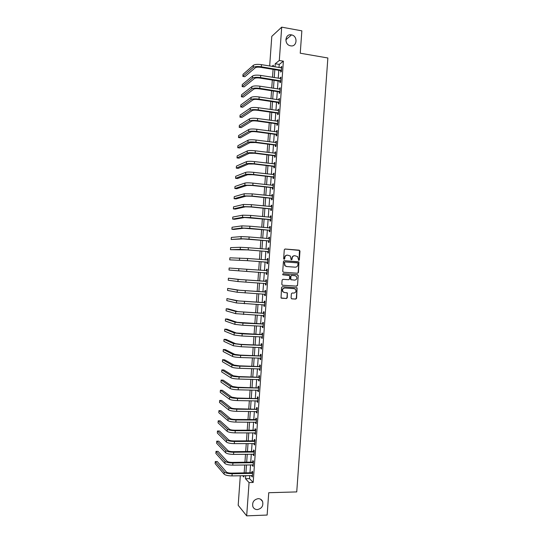 <?xml version="1.0" encoding="UTF-8"?>
<svg xmlns="http://www.w3.org/2000/svg" width="543" height="543" viewBox="0 0 543 543"><rect width="100%" height="100%" fill="white"/><g stroke="black" fill="none" stroke-linecap="round" stroke-linejoin="round"><path stroke-width="0.81" d="M298.759 260.443L299.342 259.9L299.98 251.076L299.261 250.18L285.129 249.02L284.281 249.787L283.643 258.678L284.152 259.31L284.749 258.767L284.831 257.613C285.102 256.004 286.005 255.183 287.546 255.142L290.349 256.038L291.123 259.697L292.073 259.337L292.154 258.19C292.419 256.581 293.322 255.76 294.856 255.719L297.612 256.588L298.759 260.443M298.636 260.416L299.05 259.893L299.451 250.418L284.919 249.027M284.043 259.289L284.831 257.613M291.367 259.853L292.154 258.19M258.156 498.65C253.778 499.628 252.02 502.309 252.882 506.7C253.757 508.615 255.258 509.578 257.368 509.592C261.787 508.567 263.525 505.852 262.581 501.46C261.699 499.608 260.226 498.671 258.156 498.65M291.401 34.867C285.021 33.435 283.846 44.404 290.24 45.748L290.62 45.829C297.123 47.241 298.08 36.001 291.543 34.895L291.401 34.867M291.075 297.971L291.801 298.854L295.752 299.084L296.593 298.304L297.102 287.892L282.428 286.697L281.573 287.485L281.036 297.937L286.419 298.528L287.261 297.74L287.383 292.935L284.451 292.501L282.971 291.706C282.089 289.684 282.686 288.462 284.77 288.028L294.089 288.625L295.507 289.365C296.444 291.381 295.867 292.623 293.77 293.077L292.222 292.982L291.374 293.763L291.075 297.971M269.667 66.002L271.792 36.354L281.702 27.15L301.854 30.842L300.245 53.214L327.863 57.986L296.736 491.91L268.737 492.718L267.136 515.056L246.678 515.85L238.187 505.275L240.305 475.736M281.702 27.15L279.312 60.483L275.233 63.748L275.009 66.877M249.773 475.539L249.549 478.641L253.181 482.462L283.378 61.169L279.312 60.483M253.181 482.462L249.061 482.564L246.678 515.85M297.605 273.244L298.446 272.471L298.928 262.018L284.294 260.688L283.439 261.461L282.733 271.337L283.466 272.226L297.605 273.244L298.148 272.45L298.854 262.656L298.134 261.767L284.145 260.688M298.222 275.586L297.516 285.387L296.675 286.168L282.53 285.238L281.803 284.349L282.102 280.12L282.957 279.34L288.713 279.733L289.562 278.953L289.562 275.539L283.039 274.846L282.659 274.649L283.12 273.679L297.503 274.697L298.222 275.586L297.516 285.387M283.378 61.169L279.238 64.413L279.014 67.536M278.817 70.298L278.247 78.226M278.057 80.955L277.48 88.909M277.29 91.611L276.72 99.6M276.53 102.26L275.953 110.283M275.763 112.917L275.186 120.967M275.002 123.566L274.419 131.657M274.235 134.216L273.652 142.341M273.475 144.872L272.885 153.024M272.708 155.522L272.124 163.708M271.948 166.172L271.357 174.391M271.181 176.821L270.59 185.075M270.421 187.471L269.823 195.758M269.654 198.12L269.056 206.442M268.894 208.77L268.296 217.125M268.127 219.42L267.529 227.809M267.366 230.069L266.762 238.486M266.599 240.719L265.995 249.169M265.839 251.368L265.228 259.853M265.079 262.018L264.468 270.529M264.312 272.667L263.701 281.179M263.545 283.351L262.941 291.829M262.785 294.028L262.174 302.471M262.018 304.711L261.414 313.121M261.251 315.388L260.654 323.764M260.484 326.065L259.887 334.413M259.717 336.748L259.126 345.056M258.957 347.425L258.359 355.699M258.19 358.102L257.599 366.349M257.423 368.778L256.839 376.991M256.656 379.455L256.072 387.634M255.896 390.132L255.312 398.277M255.129 400.809L254.545 408.92M254.362 411.485L253.785 419.563M253.601 422.162L253.024 430.205M252.834 432.839L252.257 440.848M252.067 443.516L251.497 451.491M251.3 454.186L250.73 462.134M250.54 464.862L249.97 472.77M280.785 70.726L280.69 72.117L281.376 71.601L281.742 66.477L281.057 67.006L280.996 67.861M280.025 81.369L279.923 82.76L280.616 82.271L280.982 77.147L280.29 77.649L280.229 78.538M279.265 92.011L279.163 93.403L279.849 92.948L280.215 87.823L279.53 88.292L279.462 89.215M278.498 102.654L278.396 104.046L279.082 103.618L279.448 98.493L278.763 98.935L278.695 99.892M277.738 113.297L277.636 114.688L278.315 114.295L278.688 109.17L278.002 109.577L277.935 110.568M276.971 123.94L276.876 125.331L277.554 124.965L277.921 119.84L277.242 120.22L277.168 121.245M276.211 134.583L276.109 135.974L276.787 135.641L277.154 130.517L276.475 130.863L276.401 131.922M275.45 145.225L275.349 146.617L276.02 146.311L276.387 141.187L275.715 141.506L275.634 142.599M274.683 155.868L274.588 157.26L275.26 156.981L275.627 151.857L274.955 152.149L274.873 153.275M273.923 166.511L273.821 167.896L274.493 167.651L274.86 162.533L274.188 162.791L274.106 163.945M273.156 177.154L273.061 178.538L273.726 178.321L274.093 173.203L273.428 173.434L273.339 174.622M272.396 187.79L272.294 189.181L272.966 188.998L273.333 183.873L272.661 184.07L272.572 185.292M271.636 198.433L271.534 199.817L272.199 199.668L272.566 194.543L271.9 194.713L271.812 195.969M270.869 209.069L270.774 210.46L271.432 210.338L271.799 205.213L271.14 205.356L271.045 206.645M270.109 219.711L270.007 221.103L270.672 221.008L271.038 215.883L270.373 215.992L270.278 217.315M269.348 230.347L269.247 231.739L269.905 231.678L270.271 226.553L269.613 226.635L269.518 227.985M268.581 240.99L268.486 242.375L269.138 242.341L269.504 237.223L268.853 237.271L268.751 238.662L269.416 238.438M267.821 251.626L267.719 253.018L268.378 253.011L268.744 247.893L268.086 247.907L267.991 249.298M267.061 262.269L266.959 263.654L267.611 263.681L267.977 258.556L267.326 258.549L267.224 259.934M266.294 272.905L266.199 274.29L266.844 274.351L267.21 269.226L266.565 269.185L266.464 270.577M265.534 283.541L265.432 284.932L266.084 285.014L266.45 279.896L265.798 279.821L265.703 281.213M264.774 294.177L264.672 295.568L265.317 295.684L265.683 290.566L265.038 290.464L264.936 291.849M264.007 304.82L263.912 306.204L264.55 306.347L264.916 301.229L264.278 301.1L264.176 302.485M263.246 315.49L263.145 316.84L263.789 317.017L264.156 311.899L263.511 311.736L263.416 313.121M262.479 326.16L262.384 327.477L263.022 327.68L263.389 322.562L262.751 322.372L262.649 323.757M261.712 336.83L261.624 338.113L262.255 338.35L262.622 333.232L261.991 333.008L261.889 334.393M260.952 347.5L260.857 348.749L261.495 349.013L261.862 343.895L261.224 343.644L261.129 345.029M260.185 358.163L260.097 359.385L260.728 359.676L261.095 354.559L260.464 354.28L260.362 355.665M259.418 368.833L259.337 370.021L259.968 370.346L260.335 365.229L259.703 364.916L259.602 366.301M258.658 379.503L258.577 380.65L259.201 381.01L259.568 375.892L258.936 375.546L258.841 376.937M257.891 390.166L257.81 391.286L258.434 391.673L258.801 386.555L258.176 386.182L258.074 387.573M257.124 400.836L257.049 401.922L257.674 402.336L258.04 397.218L257.416 396.818L257.314 398.202M256.364 411.506L256.289 412.551L256.907 412.999L257.273 407.881L256.656 407.447L256.554 408.838M255.597 422.169L255.522 423.187L256.14 423.662L256.513 418.544L255.889 418.083L255.794 419.467M254.83 432.832L254.762 433.816L255.38 434.325L255.746 429.208L255.129 428.719L255.027 430.104M254.07 443.502L254.002 444.452L254.613 444.988L254.979 439.871L254.368 439.348L254.267 440.733M253.303 454.165L253.242 455.082L253.852 455.652L254.219 450.534L253.601 449.977L253.506 451.369M252.543 464.828L252.475 465.718L253.086 466.315L253.452 461.197L252.841 460.613L252.739 461.998M251.776 475.498L251.714 476.347L252.325 476.971L252.692 471.86L252.081 471.243L251.979 472.634M273.285 66.592L273.38 65.228L271.948 66.375M242.66 475.682L243.875 476.985L243.97 475.654M244.167 472.885L244.737 464.957M244.934 462.215L245.504 454.253M245.694 451.545L246.271 443.55M246.461 440.875L247.038 432.846M247.221 430.205L247.805 422.142M247.988 419.535L248.572 411.438M248.755 408.865L249.339 400.734M249.515 398.195L250.106 390.03M250.282 387.526L250.873 379.326M251.049 376.856L251.64 368.622M251.809 366.179L252.407 357.918M252.576 355.509L253.174 347.208M253.343 344.839L253.941 336.504M254.11 334.162L254.708 325.8M254.871 323.492L255.475 315.089M255.638 312.816L256.242 304.385M256.405 302.146L257.009 293.675M257.165 291.469L257.776 282.964M257.932 280.792L258.543 272.26M258.699 270.115L259.31 261.577M259.466 259.411L260.077 250.9M260.233 248.701L260.837 240.223M261 237.99L261.604 229.553M261.767 227.279L262.371 218.877M262.534 216.569L263.131 208.2M263.301 205.858L263.898 197.516M264.068 195.147L264.665 186.84M264.835 184.437L265.432 176.163M265.602 173.726L266.192 165.486M266.375 163.015L266.959 154.809M267.142 152.305L267.726 144.126M267.909 141.594L268.493 133.449M268.676 130.877L269.253 122.766M269.443 120.166L270.02 112.089M270.21 109.448L270.787 101.405M270.977 98.738L271.554 90.729M271.744 88.02L272.321 80.045M272.511 77.31L273.081 69.361M245.721 475.62L245.497 478.729L249.061 482.564M274.812 69.647L274.242 77.588M274.045 80.323L273.475 88.292M273.285 90.993L272.708 98.996M272.518 101.663L271.941 109.7M271.751 112.34L271.174 120.41M270.991 123.01L270.407 131.114M270.224 133.68L269.64 141.818M269.457 144.35L268.873 152.522M268.697 155.02L268.106 163.226M267.93 165.69L267.339 173.93M267.163 176.36L266.572 184.634M266.403 187.03L265.805 195.331M265.636 197.7L265.038 206.035M264.869 208.369L264.271 216.738M264.108 219.039L263.504 227.442M263.341 229.709L262.737 238.139M262.574 240.373L261.97 248.843M261.814 251.042L261.203 259.54M261.047 261.712L260.436 270.244M260.28 272.382L259.669 280.907M259.52 283.079L258.909 291.577M258.753 293.783L258.142 302.241M257.986 304.48L257.382 312.911M257.219 315.178L256.615 323.574M256.452 325.881L255.848 334.237M255.685 336.579L255.088 344.9M254.918 347.276L254.321 355.563M254.151 357.973L253.561 366.233M253.384 368.67L252.794 376.896M252.617 379.367L252.027 387.559M251.85 390.064L251.266 398.223M251.083 400.761L250.499 408.886M250.316 411.451L249.739 419.542M249.549 422.149L248.972 430.205M248.782 432.846L248.212 440.868M248.015 443.536L247.445 451.532M247.248 454.233L246.678 462.188M246.481 464.93L245.918 472.851M279.238 64.413L275.233 63.748M249.549 478.641L245.497 478.729M281.057 67.006L281.702 67.115M280.29 77.649L280.935 77.751M279.53 88.292L280.174 88.394M278.763 98.935L279.414 99.036M278.002 109.577L278.647 109.672M277.242 120.22L277.887 120.315M276.475 130.863L277.127 130.951M275.715 141.506L276.36 141.594M274.955 152.149L275.6 152.23M274.188 162.791L274.833 162.866M273.428 173.434L274.072 173.509M272.661 184.07L273.312 184.145M271.9 194.713L272.545 194.781M271.14 205.356L271.785 205.417M270.373 215.992L271.025 216.053M269.613 226.635L270.265 226.689M268.853 237.271L269.498 237.325M268.086 247.907L268.737 247.961M267.326 258.549L267.977 258.597M266.565 269.185L267.21 269.233M266.199 274.29L266.844 274.337M265.432 284.932L266.084 284.973M264.672 295.568L265.323 295.609M263.912 306.204L264.556 306.238M263.145 316.84L263.796 316.874M262.384 327.477L263.036 327.504M261.624 338.113L262.276 338.14M260.857 348.749L261.509 348.769M260.097 359.385L260.749 359.405M259.337 370.021L259.988 370.034M258.577 380.65L259.228 380.663M257.81 391.286L258.461 391.299M257.049 401.922L257.701 401.929M256.289 412.551L256.941 412.558M255.522 423.187L256.174 423.187M254.762 433.816L255.414 433.816M254.002 444.452L254.653 444.445M253.242 455.082L253.893 455.075M252.475 465.718L253.133 465.704M251.714 476.347L252.366 476.333M294.53 255.719C293.016 255.773 292.127 256.595 291.869 258.183M287.22 255.135C285.706 255.196 284.81 256.024 284.552 257.613M283.453 272.226L297.313 273.224M297.992 263.498L297.483 262.873L285.075 261.923L284.484 262.466L285.048 265.683L286.731 266.545L295.209 267.176C296.743 267.129 297.639 266.301 297.903 264.699L297.992 263.498M285.027 261.923L284.484 262.466M295.039 267.163L286.446 266.532L284.77 265.67L284.206 262.459M282.38 285.211L296.383 286.127L297.225 285.353M289.032 275.267L282.978 274.839M294.652 280.14C296.777 279.672 297.347 278.423 296.363 276.387L294.978 275.688L291.706 275.457L290.858 276.238L290.851 279.645L294.652 280.14M291.34 279.91L290.376 279L290.573 276.211L291.415 275.437L294.978 275.688M297.931 275.559L297.259 274.677M284.132 292.453L282.693 291.666C281.81 289.643 282.408 288.421 284.491 287.987L293.797 288.591M281.383 298.195L286.134 298.48L286.982 297.693L287.281 293.485L286.745 292.643M291.584 298.806L295.46 299.037L296.302 298.256L297.001 288.462L296.444 287.614M281.647 67.868L261.468 64.651L261.312 66.803L281.478 70.203M281.417 71.106L280.561 70.583L260.674 67.339C258.101 66.999 256.316 67.128 255.319 67.732L244.825 76.699L242.864 76.387L253.269 67.4C254.762 66.49 257.443 66.294 261.312 66.803M242.864 76.387L243.013 74.35L253.418 65.255C254.918 64.339 257.599 64.135 261.468 64.651M280.561 70.583L281.247 70.067M280.88 78.545L260.694 75.423L260.538 77.574L280.711 80.88M280.65 81.749L279.794 81.233L259.9 78.077C257.334 77.744 255.549 77.866 254.552 78.43L244.099 86.887L242.137 86.581L252.502 78.111C253.995 77.255 256.669 77.072 260.538 77.574M242.137 86.581L242.28 84.545L252.651 75.966C254.144 75.097 256.825 74.92 260.694 75.423M279.794 81.233L280.48 80.737M280.113 89.215L259.921 86.194L259.771 88.346L279.95 91.557M279.889 92.385L279.034 91.876L259.133 88.821C256.561 88.495 254.782 88.597 253.785 89.133L243.366 97.068L241.404 96.776L251.735 88.821C253.221 88.014 255.902 87.857 259.771 88.346M241.404 96.776L241.554 94.74L251.884 86.676C253.377 85.862 256.052 85.706 259.921 86.194M279.034 91.876L279.72 91.414M279.353 99.892L259.154 96.966L258.997 99.118L279.183 102.227M279.122 103.027L278.267 102.518L258.366 99.559C255.794 99.247 254.009 99.335 253.018 99.831L242.64 107.256L240.678 106.971L250.968 99.525C252.447 98.778 255.129 98.643 258.997 99.118M240.678 106.971L240.82 104.935L251.117 97.387C252.604 96.627 255.285 96.484 259.154 96.966M278.267 102.518L278.953 102.091M278.586 110.562L258.38 107.738L258.224 109.89L278.416 112.903M278.362 113.67L277.507 113.161L257.592 110.304C255.027 109.991 253.242 110.073 252.251 110.534L241.906 117.444L239.945 117.166L250.201 110.236C251.68 109.543 254.355 109.428 258.224 109.89M239.945 117.166L240.094 115.13L250.35 108.098C251.83 107.392 254.511 107.27 258.38 107.738M277.507 113.161L278.186 112.768M277.819 121.238L257.606 118.51L257.457 120.661L277.649 123.573M277.602 124.306L276.74 123.811L256.825 121.041C254.253 120.743 252.475 120.804 251.484 121.232L241.18 127.625L239.219 127.361L249.434 120.946C250.907 120.308 253.581 120.213 257.457 120.661M239.219 127.361L239.361 125.324L249.583 118.802C251.063 118.15 253.737 118.055 257.606 118.51M276.74 123.811L277.425 123.437M277.052 131.908L256.839 129.275L256.683 131.433L276.889 134.243M276.835 134.949L275.98 134.454L256.058 131.779C253.486 131.487 251.708 131.542 250.717 131.929L240.447 137.813L238.486 137.555L248.66 131.657C250.14 131.067 252.807 130.992 256.683 131.433M238.486 137.555L238.635 135.519L248.816 129.512C250.289 128.915 252.963 128.834 256.839 129.275M275.98 134.454L276.659 134.114M276.292 142.578L256.065 140.046L255.909 142.205L276.122 144.92M276.075 145.585L275.22 145.096L255.285 142.524L249.95 142.626L239.721 147.995L237.753 147.75L247.893 142.361C249.366 141.832 252.04 141.777 255.909 142.205M237.753 147.75L237.902 145.714L248.049 140.223C249.522 139.68 252.19 139.619 256.065 140.046M275.22 145.096L275.892 144.784M275.525 153.255L255.291 150.818L255.135 152.97L275.355 155.59M275.315 156.221L274.453 155.739L254.518 153.262L249.183 153.323L238.995 158.183L237.026 157.945L247.126 153.072C248.592 152.59 251.266 152.556 255.135 152.97M237.026 157.945L237.169 155.902L247.282 150.927C248.748 150.438 251.423 150.404 255.291 150.818M274.453 155.739L275.125 155.461M274.758 163.925L254.524 161.59L254.368 163.742L274.595 166.26M274.548 166.864L273.692 166.382L253.751 164L248.416 164.027L238.262 168.364L236.293 168.14L246.359 163.776C247.825 163.355 250.493 163.341 254.368 163.742M236.293 168.14L236.443 166.097L246.515 161.638C247.981 161.203 250.649 161.183 254.524 161.59M273.692 166.382L274.364 166.131M273.998 174.595L253.751 172.355L253.595 174.513L273.828 176.93M273.787 177.5L272.932 177.025L252.977 174.737L247.656 174.724L237.535 178.552L235.567 178.328L245.592 174.486C247.051 174.113 249.719 174.12 253.595 174.513M235.567 178.328L235.71 176.292L245.748 172.341C247.208 171.961 249.875 171.968 253.751 172.355M272.932 177.025L273.597 176.801M272.966 185.339L252.977 183.127L252.821 185.278L273.061 187.6M273.027 188.136L272.165 187.661L252.21 185.475L246.889 185.421L236.802 188.733L234.834 188.523L244.825 185.19L252.821 185.278M234.834 188.523L234.983 186.487L244.981 183.052C246.434 182.719 249.101 182.747 252.977 183.127M272.165 187.661L272.83 187.478M272.464 195.935L252.203 193.892L252.054 196.05L272.301 198.27M272.124 196.003L272.471 195.894M272.26 198.772L271.405 198.304L251.436 196.213L246.122 196.118L236.076 198.914L234.108 198.718L244.058 195.901L252.054 196.05M234.108 198.718L234.25 196.675L244.214 193.756L252.203 193.892M271.405 198.304L272.07 198.147M271.704 206.605L251.436 204.663L251.28 206.815L271.534 208.94M271.276 206.666L271.704 206.53M271.5 209.415L270.638 208.946L250.669 206.951L245.355 206.808L235.343 209.103L233.375 208.906L243.291 206.605L251.28 206.815M233.375 208.906L233.524 206.869L243.447 204.467L251.436 204.663M270.638 208.946L271.303 208.817M270.937 217.275L250.662 215.428L250.506 217.58L270.767 219.61M270.434 217.329L270.943 217.166M270.74 220.051L269.878 219.589L244.588 217.505L234.617 219.284L232.648 219.1L242.524 217.309L250.506 217.58M232.648 219.1L232.791 217.057L242.68 215.171L250.662 215.428M269.878 219.589L270.536 219.487M270.17 227.945L249.895 226.2L249.739 228.352L270.007 230.28M269.593 227.992L270.183 227.802M269.973 230.687L269.118 230.225L243.821 228.203L233.884 229.465L231.915 229.289L241.764 228.019L249.739 228.352M231.915 229.289L232.065 227.252L241.913 225.874L249.895 226.2M269.118 230.225L269.776 230.157M269.409 238.615L249.122 236.965L248.965 239.117L269.24 240.949M269.213 241.323L268.351 240.868L243.054 238.9L231.189 239.477L240.997 238.723L248.965 239.117M231.189 239.477L231.332 237.44L241.146 236.578L249.122 236.965M268.351 240.868L269.009 240.827M268.642 249.285L248.348 247.73L248.192 249.882L268.473 251.619M267.909 249.325L268.656 249.074M268.452 251.959L267.59 251.511L247.594 249.895L230.456 249.671L240.23 249.427L248.192 249.882M230.456 249.671L230.605 247.635L240.379 247.289L248.348 247.73M267.59 251.511L268.242 251.497M267.875 259.954L247.581 258.495L247.425 260.654L267.713 262.289M267.061 259.988L267.896 259.71M267.685 262.588L266.83 262.147L246.827 260.633L229.73 259.859L247.425 260.654M229.73 259.859L229.872 257.823L247.581 258.495M266.83 262.147L267.482 262.167M267.115 270.618L246.807 269.267L246.651 271.419L266.946 272.959M266.219 270.658L267.136 270.346M266.925 273.224L266.077 272.79M238.845 268.697L238.696 270.835L228.997 270.047L229.146 268.011L246.807 269.267M238.696 270.835L246.651 271.419M266.348 281.288L240.142 279.536L228.413 278.199L238.078 279.401L266.104 281.376M228.413 278.199L228.264 280.242L237.929 281.539L266.179 283.622M265.452 281.294L266.369 280.982M266.165 283.86L265.391 283.473M265.581 291.958L239.375 290.233L227.68 288.394L237.311 290.105L265.337 292.039M227.68 288.394L227.537 290.43L237.162 292.243L265.418 294.292M264.692 291.937L265.608 291.611M265.405 294.496L264.706 294.143M264.821 302.621L238.615 300.924L226.954 298.582L236.544 300.808L264.57 302.709M226.954 298.582L226.804 300.618L236.395 302.946L264.651 304.956M263.932 302.573L264.848 302.247M264.638 305.125L264.02 304.82M264.054 313.291L237.848 311.614L228.196 308.872L226.221 308.77L235.777 311.506L263.81 313.379M226.221 308.77L226.078 310.806L235.628 313.65L263.884 315.626M263.165 313.209L264.081 312.883M263.878 315.761L263.335 315.497M263.287 323.954L237.081 322.311L227.469 319.053L225.494 318.958L235.01 322.209L242.952 323.092L263.043 324.042M225.494 318.958L225.345 320.994L234.861 324.354L242.796 325.243L263.124 326.289M262.405 323.852L263.321 323.513M263.117 326.397L262.649 326.167M262.527 334.624L236.314 333.002L226.743 329.234L224.761 329.146L234.243 332.913L242.178 333.85L262.276 334.712M224.761 329.146L224.619 331.182L234.094 335.051L242.022 336.008L262.357 336.959M261.645 334.488L262.561 334.149M262.35 337.027L261.964 336.836M261.76 345.287L240.827 344.357L235.547 343.692L226.01 339.409L224.035 339.334L233.483 343.617L241.411 344.615L261.516 345.382M224.035 339.334L223.886 341.371L233.327 345.755L241.255 346.767L261.59 347.622M260.878 345.124L261.794 344.778M261 355.95L240.054 355.095L234.78 354.382L225.284 349.59L223.302 349.522L232.716 354.314C234.108 354.844 236.748 355.203 240.637 355.38L260.749 356.045M223.302 349.522L223.159 351.559L232.56 356.459C233.952 356.995 236.592 357.355 240.481 357.532L260.586 358.176M260.117 355.76L261.034 355.414M260.233 366.62L239.287 365.826L234.013 365.079L224.551 359.771L222.576 359.71L231.949 365.018C233.334 365.602 235.974 365.975 239.863 366.145L259.988 366.715M222.576 359.71L222.426 361.747L231.793 367.156C233.185 367.754 235.818 368.134 239.714 368.297L260.063 368.955M259.357 366.396L260.273 366.043M259.466 377.283L238.52 376.557L233.252 375.77L223.825 369.946L221.843 369.892L231.182 375.715C232.567 376.353 235.2 376.754 239.096 376.903L259.221 377.378M221.843 369.892L221.7 371.935L231.026 377.86C232.411 378.505 235.051 378.905 238.94 379.055L259.303 379.618M258.59 377.032L259.513 376.672M258.706 387.946L237.753 387.288L232.485 386.46L223.098 380.127L221.116 380.08L230.415 386.419C231.793 387.111 234.433 387.526 238.323 387.668L258.454 388.041M221.116 380.08L220.967 382.116L230.259 388.557C231.644 389.263 234.277 389.684 238.167 389.82L258.536 390.281M257.83 387.668L258.746 387.308M257.939 398.61L236.979 398.019L231.718 397.15L222.365 390.302L220.39 390.268L229.648 397.116C231.026 397.863 233.66 398.297 237.556 398.426L257.694 398.711M220.39 390.268L220.241 392.304L229.492 399.261C230.87 400.015 233.504 400.456 237.4 400.585L257.769 400.944M257.07 398.304L257.986 397.938M257.172 409.273L236.212 408.75C233.626 408.675 231.875 408.37 230.951 407.841L221.639 400.476L219.657 400.456L228.881 407.82C230.252 408.614 232.886 409.076 236.782 409.191L256.927 409.374M219.657 400.456L219.515 402.492L228.725 409.958C230.103 410.766 232.737 411.227 236.626 411.343L257.009 411.608M256.31 408.933L257.226 408.567M256.411 419.936L255.543 419.569L235.445 419.481C232.859 419.413 231.108 419.094 230.184 418.524L220.906 410.657L218.931 410.637L228.114 418.517C229.485 419.372 232.119 419.848 236.008 419.949L256.16 420.038M218.931 410.637L218.781 412.673L227.958 420.655C229.329 421.517 231.963 421.999 235.859 422.101L256.242 422.271M255.543 419.569L256.466 419.196M255.644 430.599L254.782 430.205L234.678 430.212C232.085 430.151 230.334 429.818 229.417 429.214L220.18 420.832L218.198 420.825L227.347 429.214C228.712 430.124 231.345 430.619 235.241 430.714L255.4 430.701M218.198 420.825L218.055 422.861L227.198 431.359C228.562 432.276 231.189 432.778 235.085 432.866L255.481 432.934M254.782 430.205L255.699 429.825M254.884 441.262L254.022 440.841L233.904 440.943C231.318 440.889 229.567 440.543 228.657 439.905L219.453 431.006L217.471 431.006L226.58 439.918C227.945 440.875 230.571 441.391 234.467 441.473L254.633 441.364M217.471 431.006L217.322 433.042L226.431 442.056C227.788 443.027 230.415 443.55 234.311 443.624L254.715 443.597M254.022 440.841L254.939 440.454M254.117 451.925L253.255 451.471L233.137 451.667C230.551 451.627 228.8 451.267 227.89 450.595L218.72 441.181L216.738 441.194L225.813 450.615C227.171 451.627 229.798 452.17 233.7 452.231L253.873 452.027M216.738 441.194L216.596 443.231L225.664 452.753C227.022 453.778 229.648 454.321 233.544 454.382L253.948 454.26M253.255 451.471L254.178 451.084M253.35 462.588L252.495 462.107L232.37 462.398C229.777 462.365 228.033 461.991 227.123 461.279L217.994 451.362L216.012 451.376L225.046 461.312C226.404 462.378 229.031 462.941 232.927 462.996L253.106 462.69M216.012 451.376L215.863 453.412L224.897 463.45C226.248 464.53 228.874 465.093 232.771 465.147L253.187 464.923M252.495 462.107L253.418 461.713M252.59 473.252L251.735 472.736L231.603 473.129C229.01 473.102 227.266 472.715 226.356 471.969L217.268 461.536L215.279 461.564L224.279 472.01C225.63 473.129 228.257 473.713 232.153 473.754L252.339 473.353M215.279 461.564L215.137 463.6L224.13 474.148C225.481 475.281 228.101 475.865 232.004 475.906L252.42 475.587M251.735 472.736L252.651 472.342M253.418 65.255L253.269 67.4M252.651 75.966L252.502 78.111M251.884 86.676L251.735 88.821M251.117 97.387L250.968 99.525M250.35 108.098L250.201 110.236M249.583 118.802L249.434 120.946M248.816 129.512L248.66 131.657M248.049 140.223L247.893 142.361M247.282 150.927L247.126 153.072M246.515 161.638L246.359 163.776M245.748 172.341L245.592 174.486M244.981 183.052L244.825 185.19M244.214 193.756L244.058 195.901M243.447 204.467L243.291 206.605M242.68 215.171L242.524 217.309M241.913 225.874L241.764 228.019M241.146 236.578L240.997 238.723M240.379 247.289L240.23 249.427M239.612 257.993L239.463 260.131M246.033 280.032L245.884 282.184M238.078 279.401L237.929 281.539M245.266 290.797L245.11 292.949M237.311 290.105L237.162 292.243M244.493 301.562L244.336 303.713M236.544 300.808L236.395 302.946M243.719 312.327L243.569 314.478M235.777 311.506L235.628 313.65M242.952 323.092L242.796 325.243M235.01 322.209L234.861 324.354M242.178 333.85L242.022 336.008M234.243 332.913L234.094 335.051M241.411 344.615L241.255 346.767M233.483 343.617L233.327 345.755M240.637 355.38L240.481 357.532M232.716 354.314L232.56 356.459M239.863 366.145L239.714 368.297M231.949 365.018L231.793 367.156M239.096 376.903L238.94 379.055M231.182 375.715L231.026 377.86M238.323 387.668L238.167 389.82M230.415 386.419L230.259 388.557M237.556 398.426L237.4 400.585M229.648 397.116L229.492 399.261M236.782 409.191L236.626 411.343M228.881 407.82L228.725 409.958M236.008 419.949L235.859 422.101M228.114 418.517L227.958 420.655M235.241 430.714L235.085 432.866M227.347 429.214L227.198 431.359M234.467 441.473L234.311 443.624M226.58 439.918L226.431 442.056M233.7 452.231L233.544 454.382M225.813 450.615L225.664 452.753M232.927 462.996L232.771 465.147M225.046 461.312L224.897 463.45M232.153 473.754L232.004 475.906M224.279 472.01L224.13 474.148M285.822 39.829L291.543 34.895M260.504 499.18L262.581 501.46"/></g></svg>

